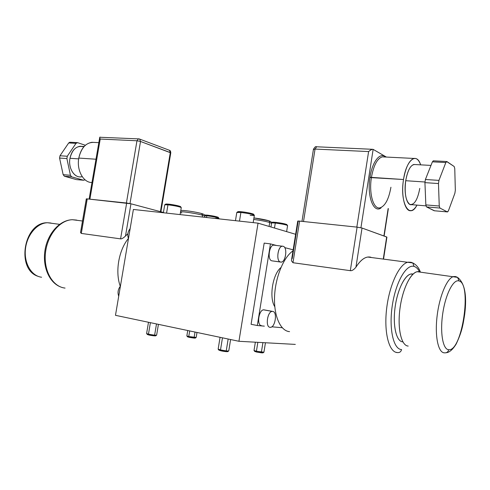 <?xml version="1.0" encoding="UTF-8"?>
<svg xmlns="http://www.w3.org/2000/svg" width="490" height="490" viewBox="0 0 490 490"><rect width="100%" height="100%" fill="white"/><g stroke="black" fill="none" stroke-linecap="round" stroke-linejoin="round"><path stroke-width="0.73" d="M115.481 315.321L133.39 209.463L115.481 315.321L238.936 341.285L258.04 223.158L133.39 209.463L258.04 223.158L295.629 234.293L258.04 223.158L238.936 341.285L115.481 315.321M295.323 344.403L238.936 341.285L295.323 344.403M263.792 326.089L257.317 325.513L270.443 243.891L276.238 245.404L270.443 243.891L264.171 243.101L270.443 243.891L257.317 325.513L251.088 324.3L264.171 243.101L251.088 324.3L257.317 325.513L264.337 326.138M271.797 326.799L282.234 327.73L271.797 326.799M293.155 249.814L284.721 247.615L293.155 249.814M280.929 267.558C272.587 274.216 268.888 297.736 274.798 306.722C268.888 297.736 272.587 274.216 280.929 267.558M274.657 245.239L274.455 245.178C269.476 243.457 266.799 260.092 271.938 260.839L281.211 262.083C285.915 261.997 287.691 247.076 283.091 246.268L282.363 246.213C277.634 246.299 275.919 261.44 280.568 262.046L271.938 260.839C267.24 260.233 268.943 245.196 273.72 245.123L274.657 245.239M264.674 310.035L264.067 309.864C258.959 308.822 256.264 325.587 261.531 325.654C256.509 325.636 258.653 309.784 263.669 309.858L264.674 310.035M289.559 331.644C280.531 331.056 273.769 316.166 274.553 296.732C275.276 277.328 283.502 257.299 292.983 250.868C283.502 257.299 275.276 277.328 274.553 296.732C273.769 316.166 280.531 331.056 289.559 331.644M397.457 352.586C399.638 352.776 401.004 351.765 401.561 349.554L401.561 349.554C393.421 349.444 388.735 328.698 392.319 305.368C395.791 282.019 406.302 263.951 414.05 266.413L412.788 262.952L411.22 262.334L412.788 262.952L414.05 266.413C406.302 263.951 395.791 282.019 392.319 305.368C388.735 328.698 393.421 349.444 401.561 349.554C401.004 351.765 399.638 352.776 397.457 352.586C389.036 352.482 383.756 332.551 386.653 308.529C389.446 284.512 399.62 263.406 408.231 262.156L411.037 262.279L408.231 262.156C399.62 263.406 389.446 284.512 386.653 308.529C383.756 332.551 389.036 352.482 397.457 352.586L395.755 352.255M386.671 236.97L383.309 258.812L386.671 236.97L362.03 228.034L357.106 227.133L362.03 228.034L355.936 267.197C353.835 269.763 351.967 270.921 350.319 270.67L357.106 227.133L299.598 221.113L292.965 262.726L299.598 221.113L357.106 227.133L350.319 270.67L292.965 262.726L291.44 260.772L292.965 262.726L350.319 270.67C351.967 270.921 353.835 269.763 355.936 267.197C359.807 261.072 363.733 257.685 367.721 257.042L370.942 257.25C366.036 255.958 361.038 259.271 355.936 267.197L362.03 228.034L386.922 237.117L383.578 258.849M291.501 260.178L297.73 221.119L299.598 221.113C297.81 220.953 297.32 221.021 298.141 221.333L292.205 258.579M383.909 235.966L388.129 208.581L383.909 235.966M373.141 149.377L360.94 227.74L373.141 149.377L386.383 157.063L373.141 149.377C372.351 149.058 370.844 149.787 368.609 151.569L315.046 149.064L303.512 221.523L315.046 149.064L316.681 146.786L315.046 149.064L313.435 149.321L315.046 149.064L368.609 151.569L356.83 227.103L368.609 151.569C370.416 150.087 371.8 149.334 372.755 149.297M390.928 187.229C388.778 199.258 385.122 206.131 379.952 207.858C373.502 209.53 368.774 193.679 371.389 177.643L369.968 177.374C366.863 196.184 373.545 213.548 381.036 207.95C373.545 213.548 366.863 196.184 369.968 177.374L370.011 177.117C372.265 161.627 380.118 151.833 385.459 157.014C380.118 151.833 372.265 161.627 370.011 177.117L371.426 177.392C373.637 165.363 377.257 158.515 382.286 156.855L413.977 158.448C409.217 160.163 405.732 167.188 403.515 179.512L371.426 177.392C373.637 165.363 377.257 158.515 382.286 156.855L384.332 156.959M301.969 221.364L313.435 149.321L313.753 149.609M379.952 207.858C373.502 209.53 368.774 193.679 371.389 177.643L403.515 179.512C406.284 159.887 416.684 151.747 420.641 164.848C418.975 160.138 416.751 158.007 413.977 158.448M403.515 179.512C400.802 196.006 405.095 212.403 411.233 210.62C413.241 210.186 415.159 208.348 416.972 205.114C409.499 220.114 399.595 202.854 403.515 179.512M419.783 188.374C417.603 199.834 414.295 205.188 409.867 204.428C405.726 201.084 404.342 193.176 405.714 180.712C407.845 169.509 411.03 164.125 415.269 164.554M425.957 205.867L411.661 204.667C406.914 206.039 403.631 193.372 405.714 180.712L424.928 181.998L405.714 180.712C407.417 171.218 410.106 165.804 413.781 164.475L430.973 165.412M447.382 211.913L434.22 210.755L447.591 211.931L448.424 210.804L454.879 193.268L455.333 190.267L454.763 168.572L454.175 166.502L446.617 161.51L445.827 162.539L432.388 161.841L425.406 179.499L438.954 180.381L445.827 162.539L438.954 180.381L438.477 183.548L439.248 206.021L438.477 183.548L424.928 182.635L425.406 179.499L438.954 180.381L438.477 183.548L424.928 182.635L425.841 204.9L439.248 206.021L439.898 208.048L447.352 211.9L448.424 210.804L454.879 193.268L455.333 190.267L454.763 168.572L454.175 166.502L446.929 161.571L445.827 162.539L432.388 161.841L433.417 160.83L432.388 161.841L425.406 179.499L424.928 182.635L425.841 204.9L426.521 206.915L434.501 210.78M439.898 208.048L426.521 206.915L434.22 210.755L447.352 211.9L439.898 208.048L426.521 206.915L425.841 204.9L439.248 206.021L439.898 208.048M414.215 266.462C416.286 267.124 418.062 268.912 419.544 271.828C418.062 268.912 416.286 267.124 414.215 266.462M413.033 274.088C406.694 272.072 398.168 286.773 395.326 305.687C392.392 324.582 396.104 341.585 402.737 341.855C396.484 341.555 392.723 326.444 394.934 308.571C397.059 290.705 404.581 274.951 411 274.002L413.033 274.088M420.242 272.109L419.483 271.815C412.678 269.512 403.399 285.603 400.275 306.421C397.041 327.222 401.047 345.873 408.207 346.062C401.469 345.83 397.408 329.335 399.822 309.698C402.155 290.068 410.314 272.765 417.223 271.711L420.242 272.109M444.344 352.843L444.344 352.843C446.672 353.045 448.123 352.004 448.699 349.719L448.852 349.725C462.242 351.171 472.133 283.569 458.989 280.929L457.587 277.389L455.761 276.617L457.587 277.389L458.989 280.929C472.133 283.569 462.242 351.171 448.852 349.725L448.699 349.719C442.874 349.597 439.879 332.612 442.752 313.484C445.539 294.349 453.268 279.196 458.842 280.886L458.842 280.886C453.268 279.196 445.539 294.349 442.752 313.484C439.879 332.612 442.874 349.597 448.699 349.719C448.123 352.004 446.672 353.045 444.344 352.843C438.152 352.745 434.642 335.926 437.141 315.75C439.561 295.58 447.315 277.714 453.685 276.544L455.596 276.568L453.685 276.544C447.315 277.714 439.561 295.58 437.141 315.75C434.642 335.926 438.152 352.745 444.344 352.843L443.352 352.659M272.281 260.888L271.938 260.839M283.091 246.268C288.065 247.199 285.462 263.528 280.568 262.046C275.478 261.299 278.167 244.547 283.091 246.268M270.119 327.314C264.9 327.265 267.607 310.384 272.661 311.413C277.769 311.665 275.141 328.116 270.119 327.314L270.431 327.314C275.374 327.369 277.585 311.628 272.661 311.413L264.067 309.864L272.269 311.407C267.307 311.346 265.145 327.314 270.119 327.314L269.714 327.234M189.691 330.928L188.766 336.532L186.843 335.926L188.766 336.532L189.691 330.928M194.224 336.857L195.014 332.049M193.666 337.573C196.251 338.37 194.72 338.284 189.085 337.31L195.308 338.088L196.178 337.457L188.766 336.532L196.178 337.457L196.992 332.465M189.085 337.31L188.766 336.532L189.085 337.31L187.474 336.789L186.923 336.024M265.445 342.749L263.939 352.175L263.014 352.849L256.699 352.065L256.417 351.25L263.939 352.188L256.417 351.25L257.844 342.332L256.417 351.25L254.016 350.497L255.351 342.192M261.507 351.434L262.922 342.608M260.974 352.212C264.165 353.161 262.738 353.106 256.699 352.065L254.69 351.416L254.114 350.601M254.028 350.485L256.417 351.25L256.699 352.065M230.6 339.533L228.757 350.92C227.599 351.11 224.849 350.779 220.506 349.915L222.472 337.824L220.506 349.915L218.148 349.131L220.071 337.316M226.362 350.13L228.162 339.019M227.77 351.624L220.843 350.791L220.506 349.915C224.947 350.791 227.697 351.122 228.763 350.907L227.77 351.624M225.761 350.963C230.668 352.022 225.547 351.851 220.843 350.791L218.865 350.117L218.264 349.266M218.16 349.119L220.506 349.915L220.843 350.791M150.393 322.665L148.47 334.162L146.608 333.543L148.47 334.162L150.393 322.665M154.73 334.529L156.494 323.945M158.423 324.356L156.622 335.16C155.373 335.319 152.66 334.982 148.47 334.162C152.745 335.001 155.465 335.325 156.629 335.148L156.629 335.129M156.629 335.148L155.691 335.828L148.844 335.001L148.47 334.162L148.844 335.001L147.282 334.468L146.706 333.659M154.099 335.301C158.466 336.244 152.978 335.938 148.844 335.001M253.698 219.416C260.472 220.347 265.813 221.364 269.714 222.478L269.077 226.429L269.714 222.478C265.813 221.364 260.472 220.347 253.698 219.416M270.952 226.986L271.546 223.318L269.849 222.515L271.546 223.318C271.852 222.35 271.019 221.529 269.047 220.855L253.936 217.928C260.068 218.736 264.943 219.661 268.563 220.69L269.047 220.855L269.714 222.478L269.047 220.855L268.563 220.69M269.035 220.843L269.347 220.959M180.589 211.698C184.252 211.625 197.292 213.689 202.45 215.165L202.297 217.033L202.45 215.165C197.292 213.689 184.252 211.625 180.589 211.698M183.487 210.486C189.563 211.019 195.553 212.023 201.451 213.493M201.586 213.53L202.597 215.208L201.954 213.64L202.97 213.983L201.586 213.53M180.449 212.544L181.827 212.96M204.71 217.297L204.9 216.151L202.597 215.208L204.9 216.151C205.39 215.269 204.41 214.43 201.954 213.64C196.459 211.968 182.182 209.898 180.779 210.547M215.52 218.228C218.173 218.503 219.257 218.473 218.785 218.13C216.537 217.284 212.544 216.5 206.805 215.772L207.356 215.147L204.581 215.006L207.356 215.147L206.805 215.772L204.863 215.606L206.805 215.772L206.523 217.499L206.805 215.772C213.285 216.617 217.327 217.45 218.926 218.258L218.828 218.852M218.179 217.278C216.139 216.513 212.538 215.802 207.356 215.147C213.542 215.961 217.186 216.727 218.295 217.444L218.785 218.13M271.503 222.717L272.158 222.246L275.809 222.368L275.288 223.036L271.527 222.84L275.288 223.036L274.486 228.028L275.288 223.036C282.019 223.899 286.117 224.739 287.593 225.559L286.619 231.623M273.206 222.852C271.135 222.166 272.005 222.007 275.809 222.368C282.216 223.195 285.915 223.973 286.913 224.696L287.434 225.406C285.247 224.561 281.199 223.771 275.288 223.036L275.809 222.368C281.15 223.03 284.806 223.746 286.779 224.512M235.463 220.678L236.793 212.513L240.896 212.47L239.488 221.119L240.896 212.47C248.173 213.389 252.662 214.326 254.365 215.288L253.177 222.625M237.889 211.68L241.484 211.76L240.896 212.47L236.921 212.378L237.889 211.68M238.759 212.299C236.897 211.613 237.803 211.435 241.484 211.76C248.118 212.397 256.962 214.62 252.558 214.528M250.17 215.318C253.471 215.643 254.8 215.569 254.163 215.104C251.652 214.118 247.23 213.242 240.896 212.47L241.484 211.76C247.205 212.452 251.205 213.248 253.471 214.142L253.642 214.375M163.384 212.758L164.707 204.851L167.96 204.814L166.569 213.107L167.96 204.814C174.973 205.72 179.407 206.651 181.269 207.601L180.106 214.596M165.73 204.091L168.578 204.152L167.96 204.814L164.811 204.74L165.73 204.091M166.759 204.71C164.842 204.061 165.449 203.877 168.578 204.152C174.857 204.753 184.16 207.092 179.377 206.847M181.263 207.656L181.092 207.442C178.495 206.462 174.115 205.579 167.96 204.814L168.578 204.152C174.14 204.845 178.097 205.641 180.449 206.535L180.589 206.737M120.283 286.301C114.985 271.944 118.696 250.176 128.386 238.483C118.696 250.176 114.985 271.944 120.283 286.301M76.777 220.126L72.391 219.722L76.501 220.071M163.433 212.458L130.959 203.791L125.495 236.039L127.859 233.742L125.495 236.039C123.302 238.091 121.661 239.034 120.583 238.863L126.659 203.019L130.959 203.791L163.433 212.458M81.781 230.129L87.097 199.185C86.007 198.885 86.05 198.787 87.232 198.891L130.959 203.791L125.495 236.039C123.302 238.091 121.661 239.034 120.583 238.863L126.659 203.019L87.232 198.891L81.297 233.424L120.583 238.863L81.297 233.424L80.544 232.566L81.297 233.424L87.232 198.891L86.301 198.897L80.593 232.095M65.066 288.083C52.779 286.828 43.488 270.89 45.466 252.969C47.297 235.035 59.915 219.949 72.391 219.722C59.915 219.949 47.297 235.035 45.466 252.969C43.488 270.89 52.779 286.828 65.066 288.083L65.066 288.083M81.322 233.264L80.544 232.425L81.322 233.264M51.003 223.06L47.579 222.748C37.265 222.846 26.944 234.777 25.449 249C23.832 263.222 31.427 276.054 41.589 277.23L41.589 277.23C31.427 276.054 23.832 263.222 25.449 249C26.944 234.777 37.265 222.846 47.579 222.748L50.727 223.005M99.788 138.076L100.223 139.05L136.967 140.771L138.486 138.823L136.967 140.771L140.514 141.463L170.783 152.862L169.473 150.301L168.983 150.118L169.473 150.301L170.3 152.568L160.401 211.643L170.3 152.568L140.514 141.463L136.967 140.771L126.414 202.995L136.967 140.771L100.223 139.05L89.897 199.173L100.223 139.05C99.574 137.776 99.544 137.12 100.119 137.084M160.916 211.784L170.783 152.862C170.679 151.275 170.238 150.418 169.473 150.301L139.681 139.093L140.514 141.463L139.681 139.093L139.197 138.909L99.782 137.255M140.514 141.463L129.997 203.564L140.514 141.463M138.486 138.823L138.835 138.835M94.668 142.437C86.754 141.843 81.456 147.055 78.792 158.08C76.44 170.263 83.502 182.911 91.985 182.482C83.502 182.911 76.44 170.263 78.792 158.08L95.979 159.219L78.792 158.08C80.856 148.721 85.223 143.46 91.893 142.302L98.827 142.651M83.796 146.853C77.022 145.132 72.41 148.948 69.972 158.288L78.669 158.87L69.972 158.288C71.552 151.153 74.933 147.147 80.121 146.271L84.121 146.492M85.021 179.793L83.686 180.246L71.663 176.841L70.438 175.285L66.891 158.558L67.289 156.243L76.005 143.337L77.61 142.663L85.364 145.273L77.61 142.663L76.005 143.337L68.698 142.958L69.813 142.229L68.698 142.958L59.976 155.765L68.698 142.958L76.005 143.337L67.289 156.243L66.891 158.558L59.572 158.062L59.976 155.765L67.289 156.243L59.976 155.765L59.572 158.062L63.155 174.673L59.572 158.062L66.891 158.558L70.438 175.285L71.663 176.841L64.38 176.222L63.155 174.673L70.438 175.285L63.155 174.673L64.38 176.222L76.452 179.616L64.38 176.222L71.663 176.841L83.686 180.246L85.021 179.793M80.709 176.872C73.947 177.625 68.116 167.794 69.972 158.288C67.92 168.627 74.995 178.93 82.21 176.627M76.887 179.652L83.735 180.259M128.454 238.636C127.198 234.9 127.768 231.568 130.144 228.634C127.768 231.568 127.198 234.9 128.454 238.636M118.715 296.217C117.429 292.634 117.998 289.272 120.418 286.148C117.998 289.272 117.429 292.634 118.715 296.217M367.721 257.042L412.788 262.952C416.237 264.649 418.76 267.644 420.353 271.932M384.129 236.045L388.362 208.599M372.614 149.303L316.405 146.773C315.805 146.167 314.819 147.006 313.441 149.285M409.211 210.443L411.233 210.62M433.197 160.818L446.617 161.51M412.856 274.253L411 274.002M417.223 271.711L457.587 277.389C464.692 283.006 467.074 295.231 464.734 314.059C463.062 324.717 462.156 331.265 456.221 343.955C452.827 349.511 449.483 352.439 446.188 352.727M273.72 245.123L282.363 246.213M263.669 309.858L272.269 311.407M187.731 330.517L186.843 335.926M148.488 322.267L146.608 333.543M253.471 214.142L254.163 215.104M180.449 206.535L181.092 207.442M60.533 286.92C48.926 282.442 42.238 266.125 45.08 249.722C47.861 233.356 59.743 219.967 72.391 219.722L82.498 221.002M59.578 224.334L47.579 222.748C23.753 221.915 15.735 269.451 38.067 276.329M89.131 199.093L99.733 137.384M77.12 142.602L69.813 142.229"/></g></svg>
